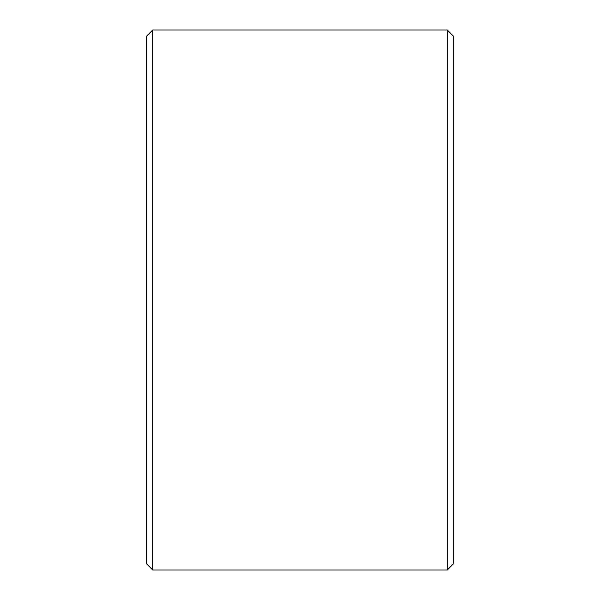 <?xml version="1.0" encoding="UTF-8"?>
<svg xmlns="http://www.w3.org/2000/svg" width="600" height="600" viewBox="0 0 600 600"><rect width="100%" height="100%" fill="white"/><g stroke="black" fill="none" stroke-linecap="round" stroke-linejoin="round"><path stroke-width="0.9" d="M453.412 36.135L453.412 563.865L447.27 570L447.27 30L453.412 36.135M152.73 570L146.587 563.865L146.587 36.135L152.73 30L152.73 570L447.27 570M152.73 30L447.27 30"/></g></svg>
